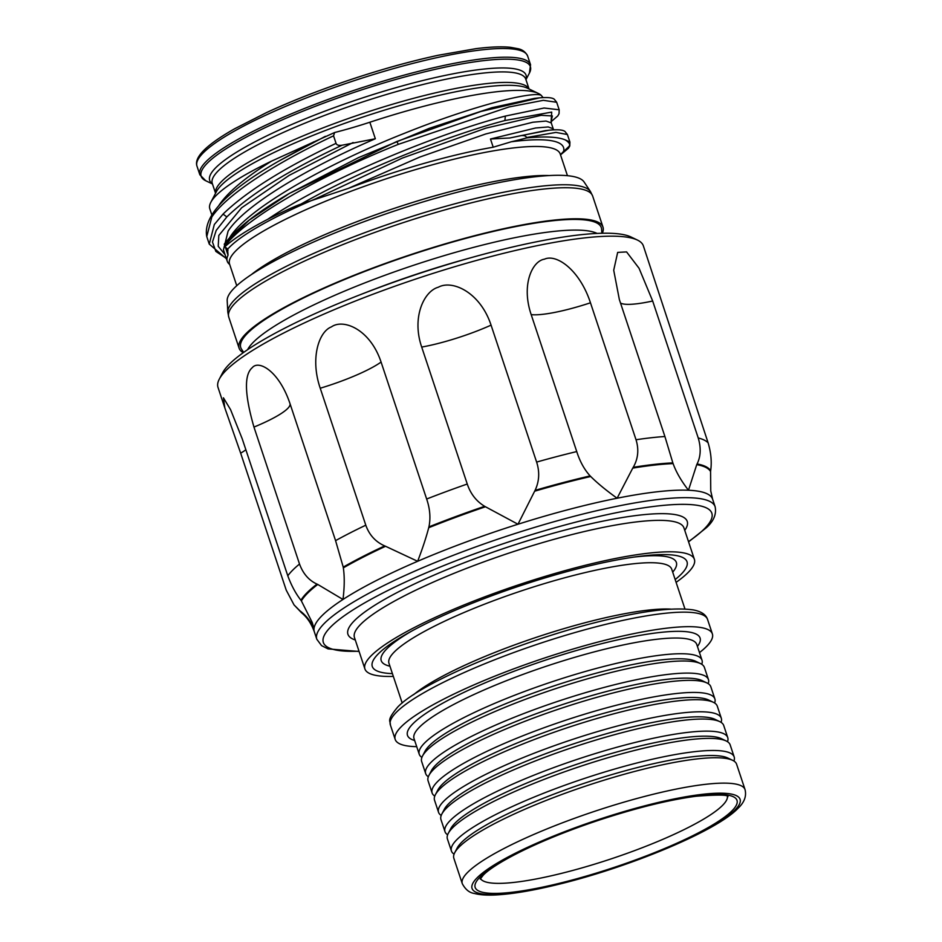 <?xml version="1.0" encoding="UTF-8"?>
<svg xmlns="http://www.w3.org/2000/svg" width="942" height="942" viewBox="0 0 942 942"><rect width="100%" height="100%" fill="white"/><g stroke="black" fill="none" stroke-linecap="round" stroke-linejoin="round"><path stroke-width="1.41" d="M590.446 191.52L584.064 181.947A188.282 33.947 161.6 0 0 456.375 192.509A188.282 33.947 161.6 0 0 234.37 287.958A188.282 33.947 161.6 0 0 227.187 300.663L227.823 312.155A191.308 34.489 -18.4 0 1 235.123 299.238A191.308 34.489 -18.4 0 1 235.641 298.72A191.308 34.489 -18.4 0 1 460.697 202.247A191.308 34.489 -18.4 0 1 590.446 191.52L592.659 196.054A191.756 34.571 161.6 0 0 432.037 213.622A191.756 34.571 161.6 0 0 236.277 301.958A191.756 34.571 161.6 0 0 235.759 302.476A191.756 34.571 161.6 0 0 228.765 317.101L227.823 312.155M243.283 352.685A191.756 34.571 -18.4 0 1 239.091 348.163A191.756 34.571 -18.4 0 1 246.086 333.527A191.756 34.571 -18.4 0 1 441.457 244.944A191.756 34.571 -18.4 0 1 602.986 227.104A191.756 34.571 -18.4 0 1 602.338 233.239M601.844 233.251L601.632 229.33A189.99 34.253 161.6 0 0 445.672 244.037A189.99 34.253 161.6 0 0 247.687 333.115A189.99 34.253 161.6 0 0 241.505 349.129L243.684 352.402M247.581 349.694A187.211 33.759 161.6 0 1 253.445 342.123A187.211 33.759 -18.4 0 1 428.186 260.545A187.211 33.759 -18.4 0 1 597.11 233.428M469.917 258.002A191.756 34.571 161.6 0 0 364.154 293.186M637.44 240.069L631.046 237.007A218.956 39.482 161.6 0 0 487.497 253.221A218.956 39.482 161.6 0 0 222.559 372.891L219.274 379.179A224.137 40.412 161.6 0 0 218.014 387.409L224.832 407.921L223.431 397.807L230.578 409.664L242.235 438.842L287.793 575.798A224.137 40.412 -18.4 0 1 292.138 570.722A224.137 40.412 -18.4 0 1 292.679 570.169A224.137 40.412 -18.4 0 1 299.521 564.034L253.963 427.079C244.543 394.427 244.002 374.598 252.338 367.604C258.685 359.797 278.973 370.783 290.018 403.682L335.576 540.637A224.137 40.412 -18.4 0 1 365.79 525.189L320.233 388.234C309.989 358.396 318.843 331.619 331.407 326.898C343.253 318.408 370.135 329.135 381.086 362.069L426.655 499.024A224.137 40.412 -18.4 0 1 467.256 484.023L421.698 347.068C411.454 317.207 424.112 291.054 438.336 287.216C452.254 279.538 480.196 292.173 491.065 325.143L536.622 462.086A224.137 40.412 -18.4 0 1 576.74 451.571L531.182 314.616C521.02 284.696 532.348 260.946 544.452 259.18C556.463 253.598 579.671 269.824 590.469 302.794L636.027 439.749A224.137 40.412 -18.4 0 1 664.911 436.511L619.353 299.556L613.713 270.224L617.669 252.397L626.583 251.914L639.053 268.27L652.676 301.016L698.234 437.971A224.137 40.412 -18.4 0 1 708.137 442.893L643.374 245.909A224.137 40.412 161.6 0 0 637.44 240.069A224.137 40.412 161.6 0 0 490.488 256.671A224.137 40.412 161.6 0 0 226.186 370.3A224.137 40.412 161.6 0 0 219.274 379.179M245.874 449.781A64.786 11.681 -18.4 0 1 240.669 453.184L286.227 590.139L294.045 604.905L299.791 610.687A217.202 39.164 161.6 0 0 301.593 612.806L294.045 604.905M240.669 453.184L224.832 407.921M385.561 546.278L417.647 561.291A209.889 37.845 161.6 0 0 342.982 599.465A209.889 37.845 161.6 0 0 322.47 615.22A209.889 37.845 161.6 0 0 321.964 615.715A209.889 37.845 161.6 0 0 314.004 628.538A209.889 37.845 161.6 0 0 314.31 631.729C311.425 623.828 307.375 617.681 302.135 613.277A216.837 39.093 -18.4 0 1 300.274 611.064C306.032 615.456 310.613 621.284 314.004 628.538L312.214 622.462L301.381 600.89A216.837 39.093 -18.4 0 1 307.587 593.201A216.837 39.093 -18.4 0 1 308.105 592.683A216.837 39.093 -18.4 0 1 317.772 584.452L342.982 599.465C344.525 587.243 344.642 576.716 343.335 567.861A216.837 39.093 -18.4 0 1 385.561 546.278L384.689 545.913C375.564 541.874 369.264 534.962 365.79 525.189M317.772 584.452L317.018 584.111A217.202 39.164 161.6 0 0 307.057 592.695A217.202 39.164 161.6 0 0 306.527 593.225A217.202 39.164 161.6 0 0 300.934 600.266C295.741 593.613 291.361 585.453 287.793 575.798M300.934 600.266L301.381 600.89M317.018 584.111C308.929 580.437 303.1 573.749 299.521 564.034M384.689 545.913A217.202 39.164 161.6 0 0 343.229 567.119L335.576 540.637M343.229 567.119L343.335 567.861M428.928 526.884L428.716 527.72A216.837 39.093 -18.4 0 1 485.46 506.761L484.647 506.313A217.202 39.164 161.6 0 0 428.928 526.884C430.765 518.088 429.999 508.798 426.655 499.024M485.46 506.761L517.982 524.235A209.889 37.845 161.6 0 0 417.647 561.291C422.487 548.68 426.173 537.482 428.716 527.72M484.647 506.313C476.369 501.297 470.564 493.867 467.256 484.023M535.08 490.37L534.644 491.206A216.837 39.093 -18.4 0 1 590.705 476.499L590.128 475.922A217.202 39.164 161.6 0 0 535.08 490.37C539.295 481.35 539.813 471.93 536.622 462.086M590.705 476.499C597.581 483.305 606.389 490.547 617.116 498.224A209.889 37.845 161.6 0 0 517.982 524.235L534.644 491.206M590.128 475.922C584.346 469.575 579.883 461.462 576.74 451.571M633.224 467.326L632.753 468.115A216.837 39.093 -18.4 0 1 673.106 463.605L672.847 462.899A217.202 39.164 161.6 0 0 633.224 467.326C638.134 458.813 639.065 449.617 636.027 439.749M673.106 463.605C676.062 471.942 681.184 480.82 688.472 490.24A209.889 37.845 161.6 0 0 617.116 498.224L632.753 468.115M672.847 462.899L664.911 436.511M697.08 463.959L696.739 464.642A216.837 39.093 -18.4 0 1 710.574 471.518L710.657 470.717A217.202 39.164 161.6 0 0 697.08 463.959C700.789 456.505 701.166 447.85 698.234 437.971M359.114 651.475L328.063 648.897L321.563 645.623L316.818 639.265A209.889 37.845 -18.4 0 1 323.918 623.804A209.889 37.845 -18.4 0 1 324.472 623.251A209.889 37.845 -18.4 0 1 538.329 526.284A209.889 37.845 -18.4 0 1 715.131 506.761L712.623 499.225A209.889 37.845 161.6 0 0 688.472 490.24L696.739 464.642M710.657 470.717C711.905 462.075 711.057 452.808 708.137 442.893M710.574 471.518L710.751 490.935L712.623 499.225M393.344 676.403A173.611 31.298 -18.4 0 1 364.907 668.926A173.611 31.298 -18.4 0 1 371.242 655.679A173.611 31.298 -18.4 0 1 548.138 575.48A173.611 31.298 -18.4 0 1 694.384 559.324A173.611 31.298 -18.4 0 1 688.049 572.571A173.611 31.298 -18.4 0 1 676.097 582.344M675.167 579.554A165.839 29.897 161.6 0 0 680.96 574.432A165.839 29.897 161.6 0 0 637.969 556.534A165.839 29.897 161.6 0 0 408.404 632.906A165.839 29.897 161.6 0 0 378.343 653.819A165.839 29.897 161.6 0 0 392.414 673.612M416.717 746.665A167.134 30.132 -18.4 0 1 395.193 739.435A167.134 30.132 -18.4 0 1 401.292 726.682A167.134 30.132 -18.4 0 1 571.582 649.474A167.134 30.132 -18.4 0 1 712.376 633.919A167.134 30.132 -18.4 0 1 706.276 646.671A167.134 30.132 -18.4 0 1 699.47 652.606M421.886 757.415A149.001 26.859 -18.4 0 1 419.249 754.271A149.001 26.859 -18.4 0 1 424.677 742.897A149.001 26.859 -18.4 0 1 576.492 674.06A149.001 26.859 -18.4 0 1 702.002 660.201A149.001 26.859 -18.4 0 1 701.766 664.31M422.499 756.049L424.96 751.339A145.103 26.164 161.6 0 1 429.434 745.593A145.103 26.164 -18.4 0 1 564.599 682.455A145.103 26.164 -18.4 0 1 695.667 661.284L700.459 663.58A149.001 26.859 161.6 0 0 565.883 685.329A149.001 26.859 161.6 0 0 427.091 750.15A149.001 26.859 161.6 0 0 422.499 756.049A149.001 26.859 161.6 0 0 421.663 761.525L425.678 773.617A149.001 26.859 -18.4 0 1 431.118 762.243A149.001 26.859 -18.4 0 1 582.921 693.418A149.001 26.859 -18.4 0 1 708.431 679.547A149.001 26.859 -18.4 0 1 708.207 683.657M428.327 776.761A149.001 26.859 -18.4 0 1 425.678 773.617M714.872 698.905L710.845 686.812A149.001 26.859 161.6 0 0 706.9 682.938L702.108 680.63A145.103 26.164 -18.4 0 0 571.04 701.802A145.103 26.164 -18.4 0 0 435.875 764.939A145.103 26.164 161.6 0 0 431.389 770.686L428.94 775.396A149.001 26.859 161.6 0 0 428.092 780.871L432.119 792.964A149.001 26.859 -18.4 0 1 437.559 781.601A149.001 26.859 -18.4 0 1 589.362 712.764A149.001 26.859 -18.4 0 1 714.872 698.905A149.001 26.859 -18.4 0 1 714.637 703.003M708.431 679.547L704.416 667.466A149.001 26.859 161.6 0 0 700.459 663.58M706.9 682.938A149.001 26.859 161.6 0 0 572.324 704.675A149.001 26.859 161.6 0 0 433.532 769.508A149.001 26.859 161.6 0 0 428.94 775.396M435.369 794.742L437.83 790.032A145.103 26.164 161.6 0 1 442.304 784.297A145.103 26.164 -18.4 0 1 577.47 721.148A145.103 26.164 -18.4 0 1 708.549 699.977L713.341 702.285A149.001 26.859 161.6 0 0 578.753 724.021A149.001 26.859 161.6 0 0 439.961 788.854A149.001 26.859 161.6 0 0 435.369 794.742A149.001 26.859 161.6 0 0 434.533 800.217L438.548 812.31A149.001 26.859 -18.4 0 1 443.988 800.947A149.001 26.859 -18.4 0 1 595.803 732.111A149.001 26.859 -18.4 0 1 721.313 718.251A149.001 26.859 -18.4 0 1 721.077 722.349M434.757 796.108A149.001 26.859 -18.4 0 1 432.119 792.964M441.197 815.454A149.001 26.859 -18.4 0 1 438.548 812.31M727.742 737.598L723.727 725.505A149.001 26.859 161.6 0 0 719.77 721.631L714.978 719.323A145.103 26.164 -18.4 0 0 583.91 740.506A145.103 26.164 -18.4 0 0 448.745 803.644A145.103 26.164 161.6 0 0 444.271 809.378L441.81 814.1A149.001 26.859 161.6 0 0 440.962 819.564L444.989 831.656A149.001 26.859 -18.4 0 1 450.429 820.294A149.001 26.859 -18.4 0 1 602.232 751.457A149.001 26.859 -18.4 0 1 727.742 737.598A149.001 26.859 -18.4 0 1 727.518 741.707M721.313 718.251L717.286 706.159A149.001 26.859 161.6 0 0 713.341 702.285M719.77 721.631A149.001 26.859 161.6 0 0 585.194 743.368A149.001 26.859 161.6 0 0 446.402 808.201A149.001 26.859 161.6 0 0 441.81 814.1M448.239 833.446L450.7 828.736A145.103 26.164 161.6 0 1 455.174 822.99A145.103 26.164 -18.4 0 1 590.351 759.853A145.103 26.164 -18.4 0 1 721.419 738.681L726.211 740.977A149.001 26.859 161.6 0 0 591.623 762.714A149.001 26.859 161.6 0 0 452.843 827.547A149.001 26.859 161.6 0 0 448.239 833.446A149.001 26.859 161.6 0 0 447.403 838.91L451.43 851.003A149.001 26.859 -18.4 0 1 456.858 839.64A149.001 26.859 -18.4 0 1 608.673 770.803A149.001 26.859 -18.4 0 1 734.183 756.944A149.001 26.859 -18.4 0 1 733.948 761.054M447.638 834.8A149.001 26.859 -18.4 0 1 444.989 831.656M454.068 854.159A149.001 26.859 -18.4 0 1 451.43 851.003M732.641 760.324L727.848 758.027A145.103 26.164 -18.4 0 0 596.781 779.199A145.103 26.164 -18.4 0 0 461.615 842.336A145.103 26.164 161.6 0 0 457.141 848.083L454.68 852.793A149.001 26.859 161.6 0 0 453.844 858.256L462.287 883.655A149.001 26.859 -18.4 0 1 467.173 872.845A149.001 26.859 -18.4 0 1 467.727 872.292A149.001 26.859 -18.4 0 1 619.53 803.455A149.001 26.859 -18.4 0 1 745.04 789.596L736.597 764.197A149.001 26.859 161.6 0 0 732.641 760.324A149.001 26.859 161.6 0 0 598.064 782.06A149.001 26.859 161.6 0 0 459.272 846.893A149.001 26.859 161.6 0 0 454.68 852.793M734.183 756.944L730.156 744.851A149.001 26.859 161.6 0 0 726.211 740.977M229.683 264.478A175.553 31.651 -18.4 0 1 227.246 261.252A175.553 31.651 -18.4 0 1 228.035 255.2L227.599 249.241A103.644 18.687 161.6 0 0 224.561 247.016A187.211 33.759 -18.4 0 1 267.764 219.274C284.001 211.173 295.093 206.098 301.063 204.049L348.187 188.447L419.767 157.079L485.789 133.952L532.854 122.236L546.042 121.059L551.247 122.896L551.388 120.494M228.023 250.172L227.599 249.241A179.439 32.346 161.6 0 1 229.565 247.145A179.439 32.346 -18.4 0 1 230.366 246.357A179.439 32.346 161.6 0 1 315.299 198.939M227.246 261.252L223.454 249.842L228.094 231.143C244.626 205.309 307.516 167.935 375.34 138.757L342.028 145.221C338.661 145.692 336.659 145.068 336.047 143.337C283.801 168.088 246.133 191.685 223.042 214.105L214.317 224.514L209.254 244.096L206.757 236.583L211.82 217.001C226.881 194.393 275.276 163.331 333.55 135.825L334.61 132.528L271.59 161.106A175.553 31.651 161.6 0 0 216.213 195.43A175.553 31.651 161.6 0 0 210.796 202.377A175.553 31.651 161.6 0 0 209.807 208.818L211.715 214.54M543.063 97.568L541.261 95.377C533.408 90.938 474.25 105.257 404.801 133.163C328.169 163.39 248.523 207.652 230.048 237.031L229.565 237.761M541.261 95.377A175.553 31.651 161.6 0 0 538.318 93.423A175.553 31.651 161.6 0 0 369.841 122.236A103.644 18.687 -18.4 0 1 334.61 132.528M325.379 136.319L278.691 161.153L313.851 141.806M271.59 161.106C245.709 177.249 228.282 191.815 219.321 204.779L218.838 205.521M348.187 188.447A175.553 31.651 -18.4 0 1 493.208 147.211L511.235 141.783A103.644 18.687 161.6 0 0 526.649 137.921A187.211 33.759 -18.4 0 1 565.306 139.922L569.91 142.03L567.402 134.518L564.953 131.456C563.975 130.797 561.797 128.972 548.833 130.231L546.749 130.491M553.79 129.819L553.201 128.771L548.209 126.946L535.598 127.994L490.476 139.004L509.846 137.991L545.371 130.632M526.649 137.921L526.531 137.544C525.895 135.836 523.882 135.236 520.49 135.73L548.809 130.243M520.49 135.73L509.846 137.991M526.531 137.544L555.933 132.41L567.402 134.518M569.91 142.03L569.78 145.951L568.497 148.212L560.761 154.653L568.426 146.952L561.491 153.57M568.426 146.952C570.781 145.103 569.733 142.76 565.306 139.922M560.561 154.971L563.61 151.262M224.561 247.016L224.643 244.119L249.171 220.145L289.371 193.428L396.723 141.536L480.938 111.45L539.542 97.838M289.418 193.404L358.407 157.655L429.422 128.289L491.995 107.694L534.35 98.415M224.431 246.651C245.992 217.284 322.129 174.929 398.384 144.326L509.021 106.964L543.322 100.323L556.675 102.266L554.249 99.216C553.602 98.816 551.788 96.673 538.094 97.992L534.161 98.439M301.063 204.049C363.106 168.571 451.559 134.529 504.9 120.529L551.706 112.098L551.094 121.706L557.782 115.937L559.053 113.688L559.183 109.79L544.087 108.012L505.348 116.078C441.457 132.539 328.723 177.85 267.764 219.274M278.691 161.153C226.822 190.967 202.848 216.107 206.757 236.607L206.757 236.583M333.55 135.825L336.047 143.337M342.028 145.221C288.77 170.208 250.372 194.111 226.834 216.919L216.189 230.425L212.468 242.035L215.859 251.42L226.268 258.32M359.02 651.205A204.708 36.903 -18.4 0 1 330.277 627.396A204.708 36.903 161.6 0 1 330.807 626.842A204.708 36.903 -18.4 0 1 571.252 523.316A204.708 36.903 -18.4 0 1 704.887 528.309A204.708 36.903 161.6 0 1 704.357 528.851A204.708 36.903 -18.4 0 1 688.484 541.603M290.018 403.682A64.786 11.681 -18.4 0 1 281.14 413.562A64.786 11.681 -18.4 0 1 253.963 427.079M381.086 362.069A64.786 11.681 -18.4 0 1 355.805 375.375A64.786 11.681 -18.4 0 1 320.233 388.234M491.065 325.143A64.786 11.681 -18.4 0 1 456.14 338.319A64.786 11.681 -18.4 0 1 421.698 347.068M590.469 302.794A64.786 11.681 -18.4 0 1 555.262 312.308A64.786 11.681 -18.4 0 1 531.182 314.616M652.676 301.016A64.786 11.681 -18.4 0 1 626.618 304.325A64.786 11.681 -18.4 0 1 620.507 303.041M684.752 530.358A178.792 32.24 161.6 0 0 558.159 531.9A178.792 32.24 161.6 0 0 355.252 619.86A178.792 32.24 -18.4 0 0 354.451 620.648A178.792 32.24 161.6 0 0 355.275 639.959M694.384 559.324L683.927 527.885A173.611 31.298 161.6 0 0 539.012 543.64A173.611 31.298 161.6 0 0 361.563 623.474A173.611 31.298 161.6 0 0 360.786 624.24A173.611 31.298 161.6 0 0 354.451 637.487L364.907 668.926M389.953 666.194A155.524 28.036 -18.4 0 1 386.891 648.767A155.524 28.036 -18.4 0 1 411.878 630.987M634.048 557.075A155.524 28.036 -18.4 0 1 672.706 572.135M671.717 569.168L671.717 569.18A149.001 26.859 161.6 0 0 546.207 583.051A149.001 26.859 161.6 0 0 394.404 651.876A149.001 26.859 161.6 0 0 388.964 663.25L402.199 703.026M413.609 694.69A149.001 26.859 -18.4 0 1 537.258 637.004A149.001 26.859 -18.4 0 1 670.822 609.121M707.548 619.412A167.134 30.132 161.6 0 0 566.754 634.955A167.134 30.132 161.6 0 0 396.464 712.176A167.134 30.132 161.6 0 0 395.946 712.705A167.134 30.132 161.6 0 0 390.365 724.928C390.565 720.512 386.138 720.995 397.524 707.277C421.78 681.031 531.335 636.368 613.642 618.235C648.591 610.145 675.12 607.366 693.206 609.898C701.166 611.405 705.947 614.573 707.548 619.412L712.376 633.919M697.421 646.424A154.182 27.801 161.6 0 0 590.293 646.648A154.182 27.801 161.6 0 0 413.927 722.797A154.182 27.801 -18.4 0 0 413.114 723.586A154.182 27.801 161.6 0 0 414.657 740.494M696.762 644.469L696.774 644.481A149.001 26.859 161.6 0 0 572.595 657.952A149.001 26.859 161.6 0 0 420.226 726.412A149.001 26.859 161.6 0 0 419.449 727.177A149.001 26.859 161.6 0 0 414.009 738.54L419.249 754.271M477.229 877.685A141.218 25.458 -18.4 0 1 642.844 806.328A141.218 25.458 -18.4 0 1 735.443 809.543A141.218 25.458 161.6 0 1 734.925 810.073A141.218 25.458 -18.4 0 1 569.309 881.429A141.218 25.458 -18.4 0 1 476.711 878.203A141.218 25.458 161.6 0 1 477.229 877.685M731.969 810.85A137.979 24.881 161.6 0 0 732.523 810.285A137.979 24.881 161.6 0 0 641.926 807.212A137.979 24.881 161.6 0 0 480.185 876.908A137.979 24.881 161.6 0 0 479.631 877.473A137.979 24.881 161.6 0 0 570.228 880.546A137.979 24.881 161.6 0 0 731.969 810.85M480.491 878.556A130.208 23.479 161.6 0 0 592.177 864.897A130.208 23.479 161.6 0 0 722.467 805.457A130.208 23.479 161.6 0 0 722.985 804.927A130.208 23.479 161.6 0 0 727.412 796.414M251.326 274.628A174.258 31.416 -18.4 0 1 394.627 208.241A174.258 31.416 -18.4 0 1 549.151 175.553M567.449 175.695L560.243 154.029A174.258 31.416 161.6 0 0 414.786 169.843A174.258 31.416 161.6 0 0 236.678 249.983A174.258 31.416 161.6 0 0 235.9 250.749A174.258 31.416 161.6 0 0 229.542 264.043L236.748 285.697M369.841 122.236L375.34 138.757M228.035 255.2L225.444 247.416M538.318 93.423L527.414 88.195A166.71 30.062 161.6 0 0 376.824 112.522A166.71 30.062 161.6 0 0 221.535 185.056A166.71 30.062 161.6 0 0 216.401 191.65L210.796 202.377M493.208 147.211L490.476 139.004M563.657 151.215A179.439 32.346 161.6 0 0 511.235 141.783M396.723 141.536L398.384 144.326M504.9 120.529L505.348 116.078M315.429 198.892L402.375 158.068L485.907 128.136L541.097 115.324L552.365 115.948L551.223 120.906M215.588 193.204A165.191 29.779 -18.4 0 1 221.782 181.276A165.191 29.779 -18.4 0 1 388.304 105.492A165.191 29.779 -18.4 0 1 528.992 88.948M529.051 88.984L525.754 79.081A165.191 29.779 161.6 0 0 386.597 94.447A165.191 29.779 161.6 0 0 218.297 170.773A165.191 29.779 161.6 0 0 212.268 183.372L215.553 193.263M212.409 183.784A166.71 30.062 -18.4 0 1 215.765 167.711A166.71 30.062 -18.4 0 1 396.205 87.606A166.71 30.062 -18.4 0 1 525.895 79.505M529.416 73.064A173.505 31.286 161.6 0 0 399.243 78.504A173.505 31.286 161.6 0 0 207.464 163.001A173.505 31.286 161.6 0 0 205.733 180.746L199.845 174.765A174.258 31.416 -18.4 0 1 206.204 161.471A174.258 31.416 -18.4 0 1 383.747 80.965A174.258 31.416 -18.4 0 1 530.546 64.751L529.416 73.064L525.954 79.693M527.661 56.084A174.258 31.416 161.6 0 0 380.862 72.287A174.258 31.416 161.6 0 0 203.319 152.792A174.258 31.416 161.6 0 0 196.96 166.086C195.465 161.741 197.761 156.49 203.849 150.343C210.29 143.926 220.546 136.743 234.617 128.783L266.539 112.581C291.679 100.982 319.573 90.043 350.212 79.764C381.357 69.378 410.759 61.195 438.419 55.225L475.757 48.69C490.264 46.853 501.862 46.405 510.588 47.336L517.994 48.701C522.445 49.585 525.66 52.046 527.661 56.084L530.546 64.751M225.067 254.681L218.226 246.298L218.815 235.441L241.658 207.758L289.276 175.306L353.097 142.548M226.834 216.919L223.042 214.105M239.091 348.163L228.765 317.101M602.986 227.104L592.659 196.054M316.818 639.265L314.31 631.729M715.131 506.761C716.615 514.179 713.706 521.15 706.418 527.673L688.578 541.874M684.952 608.968L671.717 569.18M395.193 739.435L390.365 724.928M702.002 660.201L696.774 644.481M462.287 883.655C465.407 889.519 469.41 892.781 474.297 893.44C480.008 894.959 487.45 895.442 496.622 894.9C513.378 893.923 534.432 890.296 559.807 884.02C630.893 866.593 716.838 830.785 738.022 808.307C744.321 802.431 746.665 796.19 745.04 789.596M480.232 879.098L483.281 875.142C488.498 869.454 505.925 857.691 539.319 842.937C557.923 834.765 578.07 827.076 599.76 819.905C637.133 807.694 669.244 799.805 696.091 796.249C717.769 794.589 728.378 794.73 727.942 796.697M553.201 128.771L551.247 122.896M545.394 130.632L546.737 130.491M559.183 109.79L556.675 102.266M289.371 193.428C257.767 211.856 236.053 228.788 224.231 244.225M212.468 183.973L205.733 180.746M199.845 174.765L196.96 166.086M209.254 244.096L226.421 258.767"/></g></svg>

